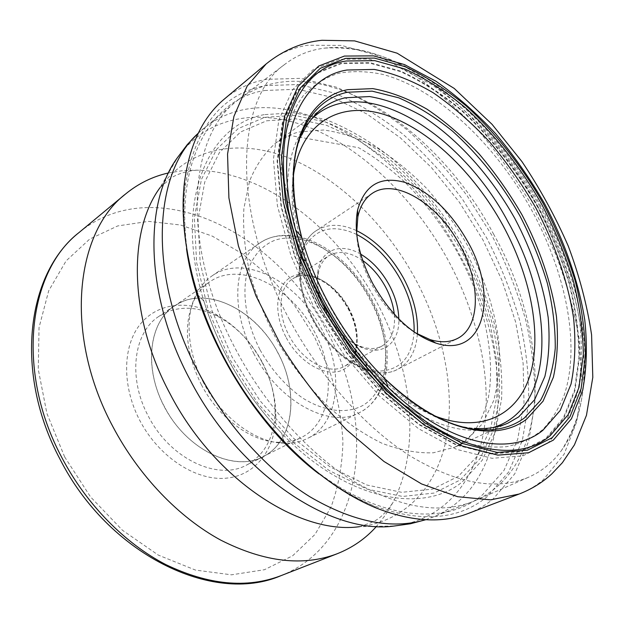 <?xml version="1.0" encoding="UTF-8"?>
<svg xmlns="http://www.w3.org/2000/svg" width="624" height="624" viewBox="0 0 624 624"><rect width="100%" height="100%" fill="white"/><g stroke="black" fill="none" stroke-linecap="round" stroke-linejoin="round"><path stroke-width="0.47" stroke-dasharray="3.12 2.34" d="M468.179 513.497C477.352 509.964 485.62 505.175 492.991 499.13L514.738 473.873L528.645 441.386L534.83 403.689C535.33 376.639 532.288 348.722 525.704 319.933C517.296 291.119 506.009 262.907 491.829 235.303L467.267 195.975C448.757 171.272 428.509 149.081 406.536 129.41C383.822 111.517 360.422 97.438 336.328 87.181L300.542 78.359L266.308 79.342C250.754 82.235 236.761 88.811 224.344 99.06M301.852 134.932C282.875 175.453 293.459 249.483 331.906 314.722C370.266 380.016 429.827 425.233 474.466 428.329M493.467 233.914C550.345 334.636 553.761 466.229 474.661 500.83L472.259 501.813C439.273 514.472 399.914 507.733 354.198 481.588C310.175 454.717 266.432 406.91 236.831 351.452C180.742 248.134 187.372 137.818 236.543 101.166L238.571 99.544C312.577 43.493 435.872 124.348 493.467 233.914M168.511 172.934L182.481 170.687L196.825 170.157C265.457 171.67 337.444 228.595 376.381 301.564C412.331 367.653 421.73 447.892 392.66 503.022L385.226 515.299L376.475 526.422M261.947 362.053C271.409 380.032 276.034 398.307 275.839 416.879C275.239 449.623 255.458 475.878 225.482 478.249C195.608 480.745 158.878 456.901 139.932 420.724C121.875 386.467 122.546 346.702 139.823 324.761C157.123 302.726 187.91 299.551 215.381 314.114C234.827 324.776 250.349 340.759 261.947 362.053M248.828 463.85L246.371 465.176C217.721 481.034 169.993 458.866 148.364 416.239C127.53 377.816 133.583 332.498 158.847 316.423L168.098 311.532C183.955 305.838 200.694 307.562 218.322 316.703C236.535 326.68 251.09 341.663 261.979 361.655C270.855 378.534 275.2 395.663 275.005 413.049C274.232 436.348 265.504 453.281 248.828 463.85M183.378 301.096L174.135 305.955C147.911 323.138 143.317 371.701 167.06 411.707C190.499 451.893 235.186 471.471 262.938 456.893L265.387 455.575C294.466 438.594 298.654 391.03 277.789 352.435C257.299 313.646 214.773 289.076 183.378 301.096M164.447 406.692C143.317 367.77 149.081 322.101 174.26 306.111C204.922 284.31 255.598 309.239 277.68 352.49C299.489 391.849 294.2 441.644 262.868 456.713C234.351 472.54 186.404 449.865 164.447 406.692M201.388 384.727C218.72 418.072 251.285 441.776 278.242 442.283C286.689 442.549 294.325 440.973 301.174 437.564C332.319 422.588 336.648 371.787 314.129 331.227C291.26 286.705 240.076 260.263 209.602 281.931C203.299 286.252 198.206 292.165 194.345 299.676C183.16 323.926 185.515 352.279 201.388 384.727M203.72 383.042C187.122 352.115 184.61 316.415 196.279 294.224C200.257 286.502 205.483 280.418 211.949 275.956C243.649 253.321 296.969 281.081 320.845 327.522C344.362 369.845 340.018 422.885 307.523 438.415C300.487 441.901 292.633 443.508 283.951 443.243C255.91 442.744 221.863 417.94 203.72 383.042M362.677 260.473C349.861 251.815 338.606 250.232 328.903 255.715C323.029 259.553 319.41 265.918 318.045 274.825C316.54 287.009 319.41 300.066 326.641 313.989C335.626 329.963 346.765 340.712 360.048 346.226C368.495 349.354 375.827 349.284 382.028 346.016C391.537 340.197 395.616 329.589 394.267 314.176M360.695 254.163C340.829 242.167 320.635 249.522 317.772 272.002C316.173 284.926 319.215 298.787 326.906 313.591C336.461 330.58 348.286 341.991 362.38 347.833C383.425 356.249 399.664 342.17 398.83 318.981M356.616 233.197C357.373 249.787 362.482 267.01 371.943 284.879C383.768 306.158 398.174 322.109 415.171 332.725M319.02 305.526C347.88 359.635 391.326 406.029 432.596 428.938L459.116 441.028C476.174 446.074 492.016 447.954 506.641 446.667C520.369 443.687 532.358 438.032 542.607 429.694C551.772 420.038 559.01 408.4 564.322 394.789C580.64 344.978 565.945 272.899 531.625 210.085C495.261 144.121 437.564 89.045 382.754 74.42C367.302 71.167 352.607 70.793 338.668 73.281C325.377 77.516 313.661 84.864 303.506 95.332C294.489 107.585 287.828 122.741 283.538 140.798L280.979 171.233C281.479 213.19 294.154 257.954 319.02 305.526M539.643 206.084C559.806 244.179 573.745 284.193 579.852 322.772C582.457 348.067 581.669 371.561 577.481 393.268L566.163 421.66L547.903 443.11L522.951 455.848L492.063 458.312L456.573 449.358L418.431 428.618L380.102 396.685L344.362 355.306L313.934 307.273L291.104 256.105L277.399 205.592L273.421 159.268L278.85 119.987L292.664 89.7L313.357 69.412L339.206 59.327L368.488 59.023L399.61 67.681L431.137 84.232C451.971 98.725 471.853 116.111 490.776 136.391C508.888 157.95 525.174 181.178 539.643 206.084M289.544 319.792C230.404 211.388 235.599 98.296 284.872 64.288C296.657 55.255 309.972 49.858 324.808 48.095C397.925 39.655 488.428 115.058 538.59 207.722C585.718 292.57 600.959 395.593 561.522 450.442C552.778 462.548 541.593 471.565 527.974 477.485C496.158 490.799 457.064 483.748 410.686 456.323C365.984 428.119 320.674 377.809 289.544 319.792M266.128 63.952C278.304 53.921 292.102 47.689 307.531 45.263L341.57 45.396L377.302 55.52L413.166 74.365C436.714 90.706 459.085 110.198 480.277 132.842C500.518 156.881 518.684 182.762 534.791 210.483L555.344 253.399C566.584 282.773 574.649 311.984 579.548 341.047L581.872 382.925L576.865 421.294L564.08 454.256L543.309 479.731C536.195 485.792 528.146 490.558 519.16 494.029M318.989 473.905C337.015 487.672 354.962 498.178 372.817 505.417C420.443 522.974 458.523 520.104 487.055 496.805L508.56 472.134L522.382 440.333L528.622 403.385C529.214 376.849 526.313 349.44 519.909 321.165C511.703 292.859 500.651 265.153 486.736 238.033L462.602 199.423C444.413 175.172 424.507 153.418 402.886 134.16C380.546 116.649 357.536 102.913 333.863 92.96L298.709 84.482L265.114 85.644C221.668 94.013 194.992 127.577 185.094 186.342C182.746 205.468 183.214 226.255 186.498 248.695M264.623 90.503L297.679 89.209L332.296 97.414L366.943 114.013L400.335 137.787L431.395 167.513L459.209 201.989L482.992 240.022L502.008 280.41L515.596 321.929L523.115 363.238L523.996 402.87L517.733 439.21L503.989 470.441L482.703 494.629C440.029 531.484 355.813 516.82 284.287 442.252C243.851 399.703 214.859 350.423 197.301 294.411C163.426 184.657 202.075 100.074 264.623 90.503M264.163 114.644C207.207 124.917 173.332 202.753 203.814 300.979C219.57 351.117 245.528 395.249 281.705 433.368C345.688 500.237 422.214 514.738 462.173 481.985L482.165 460.333L495.316 432.097L501.595 399.009C502.531 375.141 500.23 350.407 494.684 324.815C487.461 299.161 477.571 274.045 465.013 249.452C444.553 213.392 418.462 181.202 388.768 155.828C368.425 140.26 347.529 128.209 326.071 119.668L294.333 112.78L264.163 114.644M460.27 479.95L480.067 458.632L493.108 430.778L499.372 398.12C500.323 374.548 498.077 350.111 492.617 324.815C485.495 299.458 475.722 274.622 463.312 250.31C443.087 214.656 417.284 182.84 387.91 157.786C367.801 142.42 347.139 130.541 325.931 122.14L294.583 115.401L264.81 117.32L238.212 128.583L216.505 149.432L201.388 179.533L194.392 217.792L196.568 262.275L208.307 310.229L229.141 358.348L257.72 403.135L291.931 441.379L329.207 470.543L366.889 489.083L402.527 496.462L434.132 493.061L460.27 479.95M266.682 120.791L295.846 118.81L326.586 125.338L357.529 139.487L387.449 160.235L415.334 186.49L440.294 217.152L461.565 251.113L478.452 287.235L490.331 324.332L496.642 361.14L496.876 396.295L490.675 428.306L477.812 455.551L458.336 476.369L432.674 489.107L401.684 492.32L366.779 484.996L329.917 466.768L293.475 438.188L260.036 400.772L232.105 356.983L211.715 309.941L200.187 263.039L197.987 219.508L204.758 182.005L219.476 152.451L240.669 131.929L266.682 120.791M465.8 440.887L454.795 447.182L433.345 452.798C417.37 453.359 400.273 450.193 382.06 443.305C363.535 434.242 345.228 421.691 327.148 405.655C309.629 387.855 293.834 367.77 279.747 345.415C267.041 322.241 257.166 298.678 250.115 274.716C244.881 251.129 242.798 229.031 243.875 208.432L249.577 181.038C256.027 165.22 264.771 152.529 275.808 142.966C282.812 137.771 290.527 134.113 298.943 131.999L323.63 129.995C341.094 132.374 358.777 138.278 376.67 147.701C394.345 158.863 411.161 172.606 427.136 188.924C442.369 206.404 455.933 225.404 467.844 245.934C484.302 277.391 495.074 310.612 498.849 342.537C500.074 363.441 498.358 382.777 493.724 400.538L482.586 423.626L465.8 440.887M303.1 129.854C283.748 171.046 294.598 246.722 333.957 313.521C373.222 380.367 434.101 426.605 479.513 429.702M425.552 519.722L432.089 517.452C514.706 484.357 515.135 353.114 459.053 253.804C402.644 145.626 277.75 68.554 203.362 128.684L198.206 133.294M177.715 157.303C209.266 113.591 264.038 107.476 315.9 130.143C368.027 153.332 416.426 202.348 448.048 260.068C477.43 314.488 491.782 376.249 484.247 428.36C476.377 479.996 444.896 520.049 394.61 525.97L359.627 526.672C407.324 521.219 438.29 484.162 446.854 435.911C455.13 387.254 442.502 329.316 415.155 278.499C385.733 224.601 339.947 179.275 290.628 158.707C241.543 138.614 189.875 145.993 160.111 187.551L177.715 157.303M281.026 575.648C365.789 542.217 376.802 420.163 326.453 330.416L326.407 330.322C276.393 232.183 154.892 170.407 79.115 232.471M64.654 456.924L90.511 496.876L122.491 530.275L158.317 555.103L195.46 570.079L231.52 574.821L264.436 569.72L292.625 555.797L315.003 534.433L330.962 507.203C338.395 486.728 342.381 464.841 342.927 441.558C341.578 417.932 337.132 394.352 329.581 370.812L314.457 336.804L294.395 305.183L270.176 277.212L242.51 253.851L212.3 236.129L180.586 225.014L148.598 221.372L117.764 225.919L89.692 239.086L66.097 260.887L48.695 290.784L39.039 327.561L38.267 369.291L46.894 413.4L64.654 456.924M253.664 353.215L253.711 353.301C278.819 401.996 330.268 428.953 359.182 412.76C391.24 397.441 394.157 343.106 369.681 299.146L369.642 299.068C344.666 250.871 290.761 220.912 259.459 243.259C233.86 259.444 229.687 309.286 253.664 353.215M260.068 349.931C271.487 369.97 285.581 385.944 302.359 397.839C324.441 411.832 346.819 414.203 362.895 405.428C390.858 388.838 392.629 339.487 370.243 298.428C348.208 257.197 305.089 229.538 274.381 240.435C261.448 245.864 252.377 256.511 247.182 272.384C241.73 294.278 246.34 323.232 260.068 349.931M286.26 337.685L286.307 337.771C300.152 363.893 327.631 378.495 343.637 369.478C359.861 360.836 361.608 332.53 348.559 308.568L348.52 308.49C335.673 284.427 310.432 269.006 293.413 275.972C276.19 282.547 272.197 311.665 286.26 337.685M348.769 308.186L348.816 308.264C361.452 331.024 359.814 358.465 344.23 366.436C329.168 375.445 302.398 361.234 289.388 336.125L289.341 336.047C276.83 313.279 278.811 287.024 292.695 278.834C308.389 268.211 335.798 283.218 348.769 308.186M356.749 234.484C334.378 224.195 317.421 227.737 305.893 245.092C296.166 262.431 298.802 292.711 313.287 319.769L313.334 319.855C328.645 348.465 355.189 369.463 376.802 371.147C399.555 371.108 411.988 358.059 414.11 331.984M417.394 334.027C416.068 350.922 409.578 362.638 397.917 369.166C375.422 382.231 334.199 359.385 313.505 319.55L313.459 319.457C293.701 283.46 296.065 242.97 316.384 230.584C327.748 223.564 341.141 223.579 356.561 230.63M435.505 416.247C396.029 401.638 351.265 358.784 323.31 306.181C298.779 260.785 288.07 211.013 293.491 174.86M492.586 427.682C471.237 433.789 446.324 429.07 417.838 413.517C381.982 393.424 344.799 353.636 320.081 307.304C298.779 266.62 287.851 228.056 287.297 191.623C287.531 159.175 295.511 135.096 311.22 119.41M317.093 305.744L346.78 352.63L381.56 392.956L418.883 424.141L456.066 444.475L490.706 453.344L520.907 451.097L545.36 438.805L563.3 417.971L574.462 390.304L578.908 357.568C578.713 333.817 575.422 309.083 569.041 283.366C561.07 257.525 550.61 232.105 537.662 207.098L537.615 207.012C516.68 170.251 490.597 137.077 461.386 110.487C441.457 94.068 421.138 81.104 400.421 71.596L370.009 63.235L341.422 63.64L316.235 73.616L296.127 93.538L282.742 123.178L277.532 161.538L281.479 206.708L294.863 255.918L317.093 305.744M537.989 206.833C516.992 169.962 490.838 136.695 461.542 110.019C441.55 93.545 421.169 80.543 400.39 70.996L369.884 62.595L341.203 63.001L315.931 73L295.745 92.976L282.313 122.725L277.087 161.226L281.057 206.567L294.505 255.957L316.844 305.971L346.577 352.927L381.498 393.401L418.961 424.687L456.277 445.076L491.026 453.952L521.321 451.675L545.836 439.312L563.815 418.384L574.985 390.616L579.423 357.755C579.212 333.926 575.897 309.114 569.486 283.319C561.483 257.4 550.984 231.91 537.989 206.833M184.548 181.584L185.094 186.342C181.576 219.757 185.648 255.778 197.301 294.411L203.814 300.979C219.593 351.101 245.552 395.234 281.705 433.368L284.287 442.252C312.398 471.206 341.905 492.258 372.817 505.417L376.717 508.201M508.006 423.103L454.795 447.182L461.503 443.578L472.352 434C479.326 424.64 484.692 412.402 488.444 397.285C493.997 365.282 488.475 325.291 473.647 286.322C457.275 246.464 434.32 211.715 404.781 182.083C390.023 168.535 374.673 157.084 358.738 147.748L290.129 135.502L275.808 142.966L322.709 108.155M425.747 519.73L472.259 501.813M198.292 133.123L236.543 101.166M196.825 170.157C182.707 171.491 173.948 175.812 170.212 178.698L160.111 187.551M359.627 526.672L371.335 522.569C373.23 521.212 380.141 520.689 392.66 503.022M275.005 413.049L275.839 416.879M174.135 305.955L158.847 316.423M262.938 456.893L246.371 465.176M218.322 316.703L215.381 314.114M262.868 456.713L301.174 437.564M174.26 306.111L209.602 281.931M194.345 299.676L196.279 294.224M211.949 275.956L259.459 243.259C293.436 220.061 346.226 250.708 371.069 298.093C395.078 341.554 393.268 395.647 359.182 412.76L307.523 438.415M278.242 442.283L283.951 443.243M382.028 346.016L344.23 366.436C358.582 359.728 361.187 332.007 348.106 308.747C343.637 300.784 338.231 293.865 331.89 287.984C324.371 280.706 311.267 275.902 309.278 276.034C302.788 275.005 297.258 275.933 292.695 278.834L328.903 255.715M360.048 346.226L362.38 347.833M372.06 193.495L316.384 230.584C295.113 244.015 293.272 284.396 312.78 320.073C333.356 359.401 373.979 382.52 397.917 369.166L457.376 338.512M432.596 428.938L417.838 413.517C379.431 390.655 346.928 355.259 320.323 307.328C299.192 267.15 288.187 228.579 287.297 191.623L280.979 171.233M324.808 48.095C339.877 47.291 354.689 48.711 369.236 52.361C392.644 58.804 415.982 70.34 439.273 86.986C479.778 117.507 513.575 157.1 540.657 205.764C565.227 250.848 579.758 296.33 584.236 342.209C586.295 367.162 583.861 393.619 578.51 412.721C574.649 426.036 568.987 438.61 561.522 450.442M527.974 477.485L474.661 500.83M284.872 64.288L238.571 99.544M318.045 274.825L317.772 272.002"/><path stroke-width="0.94" d="M266.128 63.952L224.344 99.06C203.042 116.758 189.774 144.269 184.548 181.584C177.77 236.168 195.016 308.974 232.674 373.105C270.442 437.182 325.712 487.609 376.717 508.201C411.863 521.758 442.354 523.528 468.179 513.497L519.16 494.029L490.534 499.855L457.634 496.704L421.606 483.959L383.986 461.495L346.632 429.866C322.452 404.633 300.487 376.28 280.745 344.83L255.934 295.784L238.415 245.926L228.907 197.909L227.549 154.12L233.899 116.438L247.135 86.143L266.128 63.952C283.218 50.216 301.821 42.331 321.937 40.287L354.596 40.888L397.129 53.196L454.241 88.444L492.094 124.371L521.937 161.585C539.978 188.487 555.43 216.661 568.277 246.106C579.423 275.87 587.2 305.44 591.591 334.838L592.8 377.341L586.459 415.319L574.439 444.857L562.364 462.735L551.85 473.842C542.506 482.453 531.609 489.177 519.16 494.029M345.329 97.773L369.681 96.556C386.989 99.551 404.594 106.119 422.479 116.243C458 139.082 490.94 176.03 514.894 218.595C532.194 251.488 543.286 284.458 548.184 317.522C550.009 338.801 548.917 358.433 544.9 376.42L534.651 399.688L518.661 416.918L508.006 423.103C498.186 427.518 487.009 429.265 474.466 428.329L479.513 429.702C497.305 430.903 512.265 426.995 524.378 417.986L540.548 400.374C548.519 385.414 553.426 368.027 555.259 348.215C555.399 327.483 552.747 305.791 547.318 283.156C540.439 260.38 531.305 237.947 519.901 215.865C501.119 182.949 478.639 154.697 452.47 131.095C434.85 116.875 416.949 105.784 398.759 97.82L372.177 91.151L347.396 92.251C327.881 96.509 313.115 109.044 303.1 129.854L301.852 134.932C307.125 123.521 314.075 114.59 322.709 108.155C329.511 103.1 337.054 99.645 345.329 97.773M346.975 70.013C298.849 77.555 271.253 141.905 295.675 230.084L305.815 260.996C320.393 298.475 340.517 332.686 366.202 363.636L388.292 387.512C446.698 444.904 509.902 457.564 542.903 430.271L560.219 410.483L571.038 384.056C575.094 363.753 575.936 341.695 573.557 317.889C567.902 281.533 554.775 243.703 535.712 207.659C522.031 184.103 506.618 162.139 489.481 141.781C471.58 122.655 452.806 106.306 433.157 92.726C413.283 81.05 393.666 73.281 374.306 69.428L346.975 70.013M376.475 526.422C365.734 538.473 352.685 547.568 337.327 553.691C303.311 566.709 264.482 562.208 220.849 540.181C178.94 517.483 138.824 475.894 112.85 426.59C63.625 334.963 75.153 232.307 125.658 193.924C138.473 183.464 152.755 176.475 168.511 172.934M394.267 314.176C393.253 305.027 390.312 295.909 385.445 286.814C379.4 275.8 371.81 267.017 362.677 260.473M398.83 318.981C398.51 307.757 395.281 296.384 389.134 284.856C381.623 271.268 372.146 261.035 360.695 254.163M415.171 332.725L430.061 339.596C440.614 342.779 449.725 342.42 457.376 338.512C480.979 326.914 480.815 282.493 459.865 245.092C438.313 204.149 395.398 177.169 372.06 193.495C364.931 198.292 360.188 206.076 357.841 216.848L356.616 233.197M372.887 283.78C390.686 314.878 411.661 334.651 435.833 343.099C484.357 359.128 499.013 295.402 467.407 241.082C450.271 211.084 429.468 191.521 405.015 182.411C380.507 175.656 364.697 184.891 357.583 210.101C353.597 231.746 358.699 256.308 372.887 283.78M344.393 56.066L373.55 55.864L404.547 64.607L435.989 81.253C456.776 95.792 476.619 113.225 495.518 133.536C513.614 155.134 529.901 178.386 544.378 203.315C564.564 241.426 578.565 281.44 584.774 319.995C587.441 345.267 586.732 368.737 582.637 390.413L571.467 418.735L553.348 440.107L528.551 452.767L497.812 455.13L462.454 446.082L424.421 425.24L386.162 393.221L350.446 351.772L320.003 303.685L297.118 252.494L283.312 201.981L279.201 155.688L284.489 116.47L298.155 86.252L318.692 66.058L344.393 56.066M345.634 58.352L320.291 68.289L300.066 88.296L286.634 118.17L281.479 156.913L285.574 202.597L299.216 252.408L321.797 302.882L351.811 350.298L387.013 391.193L424.741 422.807L462.267 443.422L497.172 452.431L527.537 450.177L552.068 437.752L570.008 416.699L581.092 388.76L585.406 355.696C585.101 331.711 581.693 306.743 575.172 280.777C567.06 254.693 556.46 229.024 543.356 203.767C522.202 166.631 495.893 133.091 466.456 106.158C446.371 89.521 425.903 76.354 405.038 66.667L374.416 58.079L345.634 58.352M186.498 248.695C197.636 330.018 253.321 424.663 318.989 473.905M347.794 89.661L372.832 88.616C390.624 91.837 408.704 98.709 427.066 109.231C445.24 121.54 462.618 136.477 479.201 154.034C495.082 172.762 509.332 193.003 521.968 214.765C539.542 248.056 551.499 283.015 556.444 316.493C558.425 338.395 557.411 358.621 553.402 377.161L543.052 401.185L526.765 419.008C495.838 443.407 437.978 431.036 385.226 379.064L385.226 379.064C347.326 342.358 315.245 287.828 301.564 236.87L301.564 236.87C279.373 157.17 303.794 97.609 347.794 89.661M550.228 435.646L568.004 414.913L579.01 387.356L583.323 354.713C583.058 331.024 579.712 306.337 573.284 280.667C565.282 254.873 554.798 229.484 541.843 204.508C520.923 167.778 494.902 134.62 465.777 108.014C445.918 91.588 425.677 78.601 405.054 69.061L374.798 60.645L346.39 60.988C289.801 68.195 261.854 153.434 303.233 259.319L303.233 259.319C318.474 298.537 339.534 334.331 366.413 366.701L366.413 366.701C431.933 445.84 512.226 468.881 550.228 435.646M198.206 133.294C152.708 173.503 147.545 278.195 199.407 374.111C226.964 425.942 267.782 470.675 309.777 496.696C353.387 522.132 391.981 529.807 425.552 519.722M425.747 519.73L410.405 523.77L394.61 525.97C331.781 535.259 239.015 474.521 190.148 379.946C145.01 296.096 143.512 202.987 177.715 157.303L187.309 144.565L198.292 133.123M160.111 187.551C127.865 231.075 128.786 316.976 169.876 393.463C214.328 479.708 299.926 535.127 359.627 526.672M59.834 458.843C14.243 373.425 26.036 273.975 79.115 232.471C28.431 271.276 15.288 370.547 61.799 457.493L61.862 457.618C86.408 504.418 124.987 543.535 165.867 564.611C208.463 585.031 246.847 588.705 281.026 575.648L337.327 553.691M414.11 331.984C414.609 314.987 410.108 297.547 400.608 279.653L400.569 279.575C389.033 258.812 374.423 243.781 356.749 234.484M356.561 230.63C375.476 240.037 391.108 255.84 403.471 278.031L403.517 278.117C413.712 297.344 418.337 315.978 417.394 334.027M293.491 174.86C301.478 121.493 340.844 100.831 384.478 114.59C428.376 128.536 473.85 172.45 502.78 225.1C530.002 275.067 541.843 331.906 530.712 372.824C519.496 413.408 483.304 434.171 435.505 416.247M311.22 119.41C361.257 69.646 461.042 132.241 508.295 222.355C555.243 305.05 555.688 409.562 492.586 427.682M388.292 387.512L385.226 379.064C419.102 410.818 450.528 427.697 479.513 429.702M295.675 230.084L301.564 236.87C290.261 191.833 290.776 156.164 303.1 129.854M366.202 363.636L366.413 366.701C339.511 334.339 318.458 298.545 303.233 259.319L305.815 260.996M281.026 575.648C212.971 605.186 108.147 554.33 59.888 458.952M79.115 232.471L125.658 193.924M430.061 339.596L435.833 343.099M357.841 216.848L357.583 210.101"/></g></svg>

